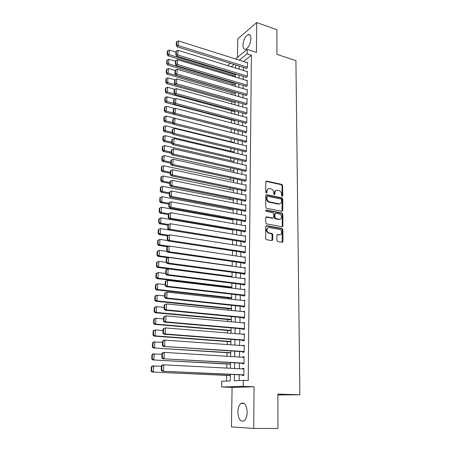 <?xml version="1.0" encoding="UTF-8"?>
<svg xmlns="http://www.w3.org/2000/svg" width="451" height="451" viewBox="0 0 451 451"><rect width="100%" height="100%" fill="white"/><g stroke="black" fill="none" stroke-linecap="round" stroke-linejoin="round"><path stroke-width="0.68" d="M282.14 196.32L282.721 195.768L282.67 185.53L281.836 184.391L266.642 181.088L265.814 181.877L265.786 192.25L266.389 193.062L266.992 192.498L266.992 191.151C267.161 189.302 268.063 188.45 269.704 188.597L271.006 188.873C272.652 189.409 273.56 190.638 273.723 192.56L273.723 193.896L274.315 194.702L274.913 194.144L274.907 192.802C275.065 190.97 275.956 190.119 277.568 190.26L278.859 190.531C280.483 191.061 281.379 192.284 281.548 194.189L281.554 195.52L282.14 196.32M282.072 196.303L282.078 185.801L281.244 184.668L265.966 181.358M266.349 193.051L266.411 191.421L266.992 191.151M274.264 194.685L274.321 193.073L274.907 192.802M247.199 412.242C246.658 405.026 244.594 402.072 241.009 403.374C239.069 404.953 238.021 407.805 237.857 411.938C238.342 419.171 240.422 422.142 244.087 420.845C246.009 419.244 247.047 416.374 247.199 412.242M250.936 38.527C250.857 35.499 249.95 34.175 248.213 34.547C245.22 36.311 243.461 39.868 242.942 45.224C243.004 48.285 243.923 49.627 245.694 49.238C248.67 47.473 250.418 43.905 250.936 38.527M276.925 240.422L277.788 241.578L282.112 242.3L282.957 241.432L282.895 229.593L282.129 228.465L266.575 225.686L265.701 226.543L265.667 238.545L266.417 239.684L271.868 240.597L272.737 239.723L272.731 234.599L271.97 233.466L268.959 232.919C266.146 232.169 266.44 226.932 269.247 227.575L279.671 229.435C282.444 230.123 282.241 235.36 279.457 234.751L277.765 234.458L276.908 235.321L276.925 240.422M253.738 428.439L254.037 386.772L232.085 387.364L231.436 426.894L253.738 428.439L277.957 428.45L277.867 394.101L299.876 394.783L295.912 60.648L276.953 54.357L276.886 29.698L256.681 22.55L256.461 52.423L247.204 49.39L247.154 53.855L251.387 55.225L248.23 380.565L243.309 380.356L243.241 386.377L221.644 386.992L221.762 381.281L230.224 380.92L230.337 374.375M254.037 386.772L243.241 386.377M281.96 211.322L282.8 210.504L282.738 198.987L281.909 197.848L266.642 194.708L265.78 195.514L265.752 207.184L266.569 208.339L281.96 211.322M282.01 211.327L282.14 199.246L281.311 198.107L281.909 197.848L281.3 198.107L265.955 194.962M282.816 214.186L282.878 225.861L282.033 226.701L266.496 223.899L265.712 222.755L265.724 217.675L266.592 216.835L272.894 218.008L273.751 217.168L273.746 213.842L272.94 212.697L266.31 211.429C265.566 210.792 265.583 210.329 266.349 210.042L282.016 213.052L282.816 214.186L282.213 214.428L282.27 226.086L282.878 225.861M256.681 22.55L237.807 38.842L237.502 57.339M246.099 68.231L246.094 68.676L247.413 67.65L247.475 62.3L247.075 62.621M245.987 77.172L245.981 77.623L247.311 76.619L247.374 71.23L246.956 71.551M245.88 86.197L245.874 86.648L247.204 85.673L247.266 80.233L246.838 80.554M245.767 95.296L245.761 95.753L247.103 94.8L247.165 89.315L246.714 89.642M245.654 104.48L245.648 104.942L246.996 104.012L247.058 98.476L246.59 98.803M245.541 113.742L245.536 114.204L246.889 113.302L246.951 107.716L246.466 108.048M245.429 123.084L245.423 123.551L246.776 122.672L246.844 117.04L246.336 117.373M245.316 132.509L245.31 132.983L246.669 132.132L246.736 126.443L246.207 126.782M245.197 142.02L245.192 142.493L246.556 141.67L246.624 135.937L246.077 136.275M245.079 151.609L245.073 152.094L246.449 151.294L246.517 145.51L245.942 145.853M244.961 161.295L244.955 161.779L246.336 161.007L246.404 155.172L245.801 155.516M244.842 171.059L244.837 171.549L246.223 170.811L246.291 164.919L245.66 165.263M244.724 180.913L244.718 181.409L246.105 180.699L246.178 174.751L245.513 175.106M244.6 190.863L244.594 191.359L245.992 190.677L246.06 184.679L245.361 185.034M244.481 200.898L244.476 201.4L245.874 200.751L245.947 194.697L245.203 195.052M244.357 211.029L244.352 211.536L245.756 210.916L245.829 204.805L245.045 205.16M244.233 221.249L244.228 221.762L245.637 221.17L245.71 215.003L244.876 215.364M244.104 231.566L244.098 232.085L245.519 231.526L245.592 225.303L244.701 225.663M282.845 241.916L282.332 241.832M272.618 240.214L272.116 240.129M243.98 241.978L243.974 242.503L245.4 241.973L245.474 235.693L244.521 236.059M243.85 252.487L243.844 253.017L245.276 252.521L245.35 246.184L244.329 246.55M243.72 263.096L243.715 263.626L245.152 263.17L245.226 256.771L244.121 257.138M243.591 273.802L243.585 274.343L245.028 273.915L245.107 267.454L243.901 267.826M243.461 284.615L243.45 285.156L244.904 284.767L244.978 278.244L243.664 278.617M243.326 295.529L243.32 296.076L244.78 295.721L244.854 289.136L243.405 289.514M243.19 306.545L243.185 307.097L244.651 306.781L244.724 300.135L243.264 300.524M243.055 317.667L243.05 318.226L244.521 317.949L244.6 311.235L243.128 311.647M242.92 328.897L242.914 329.467L244.391 329.224L244.47 322.442L242.993 322.877M242.779 340.24L242.773 340.809L244.256 340.606L244.341 333.763L242.852 334.214M242.644 351.69L242.632 352.265L244.126 352.101L244.205 345.19L242.717 345.658M242.503 363.252L242.491 363.833L243.991 363.709L244.07 356.73L242.576 356.882L242.576 357.22M251.387 55.225L243.523 61.499M243.388 67.385L243.348 70.435M243.269 76.349L243.224 79.472M243.145 85.391L243.1 88.582M243.021 94.507L242.976 97.777M242.897 103.707L242.852 107.045M242.773 112.987L242.728 116.403M242.644 122.351L242.599 125.84M242.52 131.793L242.469 135.368M242.39 141.321L242.339 144.974M242.26 150.938L242.21 154.67M242.131 160.641L242.08 164.452M241.995 170.427L241.945 174.323M241.866 180.304L241.809 184.284M241.73 190.271L241.674 194.342M241.595 200.329L241.539 204.483M241.454 210.482L241.398 214.727M241.319 220.725L241.257 225.06M241.178 231.064L241.116 235.49M241.037 241.505L240.975 246.02M240.896 252.036L240.834 256.653M240.749 262.674L240.687 267.381M240.608 273.407L240.541 278.216M240.462 284.243L240.394 289.147M240.31 295.18L240.242 300.191M240.163 306.223L240.095 311.337M240.011 317.38L239.943 322.595M239.859 328.638L239.785 333.96M239.706 340.003L239.633 345.438M239.549 351.487L239.475 357.029M239.396 363.078L239.318 368.738M239.239 374.787L239.16 380.537M242.356 374.933L242.35 375.52L243.856 375.435L243.94 368.388L242.435 368.495L242.429 368.895M232.276 75.159L232.254 76.168M232.107 83.942L232.085 85.357M231.944 92.799L231.91 94.62M231.775 101.734L231.735 103.967M231.605 110.743L231.555 113.398M231.436 119.831L231.374 122.92M231.262 128.997L231.2 132.459M231.081 138.53L231.019 141.777M230.901 148.221L230.844 151.181M230.715 158.008L230.67 160.663M230.529 167.879L230.489 170.23M230.343 177.846L230.303 179.881M230.157 187.898L230.123 189.617M229.965 198.045L229.937 199.443M229.773 208.289L229.751 209.354M229.576 218.628L229.565 219.361M229.384 229.063L229.373 229.452M228.291 287.18L228.279 287.699M228.088 297.846L228.071 298.85M227.885 308.614L227.856 310.108M227.682 319.483L227.642 321.473M227.479 330.459L227.428 332.956M227.27 341.531L227.214 344.553M227.056 352.716L226.994 356.262M226.847 364.002L226.768 368.089M226.633 375.395L226.526 381.078M277.867 394.952L299.876 394.783M278.352 204.044L278.662 204.106M232.085 387.364L221.644 386.992M228.319 65.801L228.336 64.848L230.235 63.292M234.396 374.561L234.3 380.745L243.309 380.356M239.188 66.077L239.143 69.138M239.047 75.069L239.002 78.198M238.906 84.134L238.861 87.342M238.765 93.284L238.714 96.559M238.624 102.512L238.573 105.861M238.478 111.82L238.427 115.247M238.331 121.212L238.28 124.718M238.184 130.689L238.128 134.268M238.038 140.244L237.981 143.908M237.886 149.89L237.829 153.639M237.733 159.626L237.677 163.454M237.581 169.446L237.525 173.359M237.429 179.357L237.367 183.354M237.271 189.358L237.209 193.44M237.119 199.449L237.051 203.621M236.961 209.636L236.893 213.898M236.798 219.919L236.73 224.265M236.64 230.298L236.566 234.734M236.476 240.772L236.403 245.305M236.313 251.342L236.239 255.971M236.144 262.014L236.07 266.744M235.98 272.787L235.901 277.613M235.811 283.662L235.732 288.589M235.636 294.644L235.557 299.673M235.467 305.733L235.388 310.863M235.292 316.923L235.208 322.166M235.118 328.227L235.033 333.577M234.937 339.642L234.853 345.1M234.757 351.166L234.672 356.735M234.576 362.807L234.492 368.484M247.154 53.855L239.34 60.175M235.518 58.968L247.204 49.39M234.024 64.47L231.262 66.709M230.444 368.275L230.54 362.581M230.647 356.487L230.743 350.901M230.85 344.812L230.94 339.338M231.047 333.25L231.137 327.888M231.245 321.8L231.335 316.546M231.442 310.468L231.532 305.316M231.634 299.238L231.724 294.193M231.825 288.121L231.91 283.183M232.017 277.111L232.102 272.269M232.203 266.203L232.288 261.462M232.389 255.401L232.468 250.756M232.575 244.701L232.654 240.152M232.755 234.103L232.834 229.649M232.936 223.606L233.015 219.242M233.116 213.199L233.19 208.931M233.297 202.894L233.37 198.716M233.471 192.684L233.545 188.591M233.646 182.57L233.714 178.562M233.821 172.547L233.889 168.623M233.99 162.614L234.058 158.775M234.159 152.771L234.227 149.016M234.328 143.018L234.39 139.348M234.492 133.349L234.554 129.758M234.661 123.771L234.723 120.259M234.824 114.278L234.881 110.845M234.988 104.869L235.044 101.509M235.146 95.544L235.202 92.258M235.304 86.299L235.36 83.091M235.461 77.138L235.518 73.998M235.619 68.05L235.676 64.983M243.264 300.473L244.718 300.631M243.128 311.54L244.594 311.686M242.993 322.707L244.465 322.843M242.858 333.988L244.335 334.112M242.717 345.381L244.2 345.483M242.576 356.882L244.07 356.972M242.435 368.495L243.935 368.574M275.967 190.559C274.918 190.914 274.371 191.748 274.321 193.073M268.052 188.907L266.411 191.421M281.571 199.816L280.984 199.015L267.584 196.275L266.981 196.845L266.981 198.271C267.133 200.171 268.018 201.4 269.636 201.958L278.904 203.813C280.533 203.948 281.43 203.085 281.582 201.231L281.571 199.816M267.065 196.512L266.394 197.11L266.981 196.845M279.868 203.796L278.306 204.066L269.05 202.217C267.432 201.659 266.547 200.43 266.394 198.536L266.394 197.11M282.061 226.706L282.27 226.086M272.951 218.013L272.297 218.245L265.932 217.066M265.819 210.301L281.368 213.284L281.971 213.041M279.355 219.209C282.185 219.862 282.292 214.541 279.468 213.943L275.792 213.238L274.941 214.067L274.947 217.393L275.741 218.532L279.355 219.209L278.757 219.445L280.048 219.214M275.138 213.475L274.349 214.31L274.941 214.067M278.757 219.445L275.144 218.769L274.349 217.63L274.349 214.31M282.213 214.428L281.368 213.284M280.077 234.757L277.139 234.672M267.95 227.806C265.724 229.418 265.859 231.2 268.362 233.139L269.241 232.987M271.891 240.603L272.133 234.819L271.372 233.686L268.644 233.206M282.112 242.3L282.292 229.818L281.52 228.691L265.921 225.906M235.507 74.776L169.091 54.672L169.322 50.1L175.935 52.124M167.586 53.951L167.744 50.749L167.304 51.194L167.141 54.391L167.586 53.951L169.091 54.672L167.981 55.772L235.484 76.129M169.322 50.1L167.744 50.749M167.141 54.391L167.981 55.772M247.419 67.199L178.269 45.602L177.096 46.763L246.505 68.355M247.469 62.745L178.483 40.928L178.269 45.602L176.719 44.863L176.871 41.593L176.403 42.067L176.251 45.331L176.719 44.863M177.096 46.763L176.251 45.331M176.871 41.593L178.483 40.928M235.354 83.57L168.635 63.879L168.866 59.261L175.512 61.251M167.124 63.151L167.282 59.921L166.836 60.355L166.678 63.58L167.124 63.151L168.635 63.879L167.518 64.955L235.332 84.889M168.866 59.261L167.282 59.921M166.678 63.58L167.518 64.955M235.202 92.438L168.178 73.163L168.409 68.513L175.084 70.457M166.656 72.431L166.819 69.172L166.374 69.601L166.205 72.853L166.656 72.431L168.178 73.163L167.056 74.218L235.18 93.729M168.409 68.513L166.819 69.172M166.205 72.853L167.056 74.218M175.247 84.647L167.71 82.539L167.941 77.843L174.887 79.81M166.182 81.794L166.346 78.508L165.9 78.925L165.731 82.206L166.182 81.794L167.71 82.539L166.588 83.565L235.022 102.642M167.941 77.843L166.346 78.508M165.731 82.206L166.588 83.565M174.548 93.983L167.242 91.993L167.479 87.257L174.791 89.275M165.709 91.249L165.872 87.928L165.421 88.334L165.258 91.649L165.709 91.249L167.242 91.993L166.115 92.991L234.87 111.628M167.479 87.257L165.872 87.928M165.258 91.649L166.115 92.991M247.317 76.168L177.846 55.011L176.668 56.144L246.409 77.301M247.368 71.675L178.06 50.298L177.846 55.011L176.285 54.267L176.437 50.969L175.969 51.425L175.817 54.723L176.285 54.267M176.668 56.144L175.817 54.723M176.437 50.969L178.06 50.298M247.21 85.216L177.412 64.504L176.234 65.615L246.314 86.327M247.266 80.684L177.626 59.746L177.412 64.504L175.845 63.754L176.003 60.423L175.529 60.874L175.377 64.2L175.845 63.754M176.234 65.615L175.377 64.2M176.003 60.423L177.626 59.746M247.109 94.344L176.978 74.088L175.794 75.17L246.218 95.426M247.159 89.772L177.198 69.285L176.978 74.088L175.405 73.333L175.563 69.967L175.089 70.407L174.932 73.767L175.405 73.333M175.794 75.17L174.932 73.767M175.563 69.967L177.198 69.285M247.001 103.55L176.538 83.756L175.349 84.811L246.128 104.609M247.052 98.932L176.758 78.914L176.538 83.756L174.96 82.995L175.118 79.601L174.644 80.03L174.486 83.418L174.96 82.995M175.349 84.811L174.486 83.418M175.118 79.601L176.758 78.914M173.838 103.403L166.769 101.537L167.005 96.756L174.87 98.865M165.224 100.782L165.393 97.433L164.942 97.828L164.773 101.176L165.224 100.782L166.769 101.537L165.635 102.507L234.712 120.693M167.005 96.756L165.393 97.433M164.773 101.176L165.635 102.507M246.894 112.835L176.099 93.52L174.903 94.547L246.032 113.872M246.945 108.184L176.318 88.627L176.099 93.52L174.509 92.748L174.667 89.326L174.193 89.743L174.035 93.16L174.509 92.748M174.903 94.547L174.035 93.16M174.667 89.326L176.318 88.627M246.674 131.653L175.197 113.319L173.996 114.289L173.116 112.925L173.596 112.536L173.759 109.046L173.28 109.441L173.116 112.925L166.289 111.166L166.532 106.34L174.96 108.533M164.739 110.405L164.908 107.028L164.457 107.411L164.288 110.788L164.739 110.405L166.289 111.166L165.156 112.113L234.554 129.837M166.532 106.34L164.908 107.028M164.288 110.788L165.156 112.113M246.782 122.204L175.648 103.375L174.452 104.373L245.942 123.219M246.838 117.508L175.873 98.436L175.648 103.375L174.058 102.597L174.216 99.141L173.736 99.541L173.579 102.997L174.058 102.597M174.452 104.373L173.579 102.997M174.216 99.141L175.873 98.436M172.671 122.587L165.81 120.885L166.047 116.014L234.497 133.293M164.254 120.118L164.423 116.708L163.967 117.08L163.798 120.485L164.254 120.118L165.81 120.885L164.671 121.804L173.302 123.94M166.047 116.014L164.423 116.708M163.798 120.485L164.671 121.804M173.996 114.289L245.846 132.645M246.731 126.917L175.422 108.336L175.197 113.319L173.596 112.536M173.759 109.046L175.422 108.336M172.214 132.352L165.32 130.694L165.562 125.778L234.334 142.589M163.758 129.916L163.933 126.477L163.476 126.838L163.301 130.277L163.758 129.916L165.32 130.694L164.181 131.579L172.524 133.581M165.562 125.778L163.933 126.477M163.301 130.277L164.181 131.579M246.562 141.191L174.74 123.36L173.539 124.301L245.756 142.155M246.618 136.411L174.971 118.331L174.74 123.36L173.133 122.571L173.297 119.047L172.818 119.425L172.654 122.948L173.133 122.571M173.539 124.301L172.654 122.948M173.297 119.047L174.971 118.331M171.758 142.2L164.829 140.588L165.077 135.627L234.176 151.964M163.262 139.81L163.437 136.337L162.98 136.687L162.8 140.154L163.262 139.81L164.829 140.588L163.685 141.451L171.735 143.317M165.077 135.627L163.437 136.337M162.8 140.154L163.685 141.451M246.455 150.814L174.283 133.496L173.071 134.404L245.665 151.75M246.511 145.989L174.514 128.417L174.283 133.496L172.665 132.695L172.829 129.144L172.35 129.51L172.181 133.062L172.665 132.695M173.071 134.404L172.181 133.062M172.829 129.144L174.514 128.417M171.301 152.145L164.333 150.583L164.581 145.572L234.013 161.424M162.755 149.794L162.935 146.287L162.473 146.626L162.298 150.127L162.755 149.794L164.333 150.583L163.183 151.412L171.25 153.21M164.581 145.572L162.935 146.287M162.298 150.127L163.183 151.412M246.342 160.522L173.815 143.728L172.603 144.608L245.575 161.435M246.398 155.657L174.052 138.598L173.815 143.728L172.192 142.922L172.361 139.331L171.876 139.692L171.707 143.277L172.192 142.922M172.603 144.608L171.707 143.277M172.361 139.331L174.052 138.598M170.833 162.18L163.831 160.663L164.085 155.612L233.844 170.968M162.247 159.868L162.428 156.334L161.965 156.66L161.791 160.195L162.247 159.868L163.831 160.663L162.681 161.464L170.788 163.211M164.085 155.612L162.428 156.334M161.791 160.195L162.681 161.464M246.229 170.315L173.347 154.062L172.13 154.907L245.485 171.205M246.285 165.41L173.584 148.881L173.347 154.062L171.718 153.244L171.887 149.619L171.397 149.969L171.233 153.588L171.718 153.244M172.13 154.907L171.233 153.588M171.887 149.619L173.584 148.881M170.365 172.305L163.33 170.844L163.583 165.742L233.68 180.597M161.734 170.044L161.915 166.47L161.458 166.785L161.278 170.354L161.734 170.044L163.33 170.844L162.168 171.611L170.32 173.297M163.583 165.742L161.915 166.47M161.278 170.354L162.168 171.611M246.111 180.203L172.874 164.491L171.656 165.303L245.4 181.06M246.173 175.247L173.111 159.265L172.874 164.491L171.239 163.668L171.408 160.009L170.918 160.342L170.749 163.995L171.239 163.668M171.656 165.303L170.749 163.995M171.408 160.009L173.111 159.265M245.998 190.175L172.4 175.022L171.171 175.805L245.316 191.01M246.054 185.181L172.637 169.745L172.4 175.022L170.749 174.193L170.923 170.501L170.433 170.816L170.264 174.509L170.749 174.193M171.171 175.805L170.264 174.509M170.923 170.501L172.637 169.745M245.88 200.244L171.916 185.66L170.687 186.404L245.237 201.045M245.942 195.198L172.158 180.327L171.916 185.66L170.258 184.82L170.433 181.088L169.942 181.398L169.768 185.124L170.258 184.82M170.687 186.404L169.768 185.124M170.433 181.088L172.158 180.327M169.892 182.531L162.817 181.116L163.076 175.969L233.511 190.311M161.221 180.31L161.402 176.707L160.939 177.006L160.753 180.609L161.221 180.31L162.817 181.116L161.655 181.854L169.847 183.484M163.076 175.969L161.402 176.707M160.753 180.609L161.655 181.854M169.413 192.848L162.304 191.489L162.563 186.291L233.342 200.109M160.697 190.677L160.883 187.035L160.415 187.323L160.235 190.959L160.697 190.677L162.304 191.489L161.137 192.199L169.367 193.761M162.563 186.291L160.883 187.035M160.235 190.959L161.137 192.199M168.928 203.266L161.785 201.963L162.044 196.715L233.173 209.997M160.167 201.14L160.353 197.465L159.891 197.741L159.705 201.411L160.167 201.14L161.785 201.963L160.618 202.634L168.888 204.14M162.044 196.715L160.353 197.465M159.705 201.411L160.618 202.634M279.947 219.271L279.265 219.248M245.767 210.403L171.431 196.399L170.19 197.11L245.158 211.175M245.823 205.312L171.673 191.015L171.431 196.399L169.768 195.554L169.937 191.782L169.446 192.075L169.272 195.841L169.768 195.554M170.19 197.11L169.272 195.841M169.937 191.782L171.673 191.015M168.443 213.78L161.261 212.534L161.52 207.234L233.004 219.97M159.637 211.699L159.823 207.996L159.355 208.255L159.169 211.959L159.637 211.699L161.261 212.534L160.088 213.176L168.403 214.614M161.52 207.234L159.823 207.996M159.169 211.959L160.088 213.176M245.643 220.657L170.935 207.24L169.694 207.922L245.09 221.402M245.705 215.516L171.183 201.806L170.935 207.24L169.266 206.389L169.441 202.584L168.945 202.86L168.77 206.665L169.266 206.389M282.191 226.498L282.636 226.515M282.833 226.171L282.27 226.148M169.694 207.922L168.77 206.665M169.441 202.584L171.183 201.806M168.471 224.485L160.731 223.206L160.996 217.856L232.829 230.038M159.102 222.366L159.288 218.622L158.82 218.87L158.634 222.614L159.102 222.366L160.731 223.206L159.553 223.814L167.913 225.19M160.996 217.856L159.288 218.622M158.634 222.614L159.553 223.814M245.524 231.002L170.439 218.194L169.193 218.836L245.023 231.718M245.586 225.816L170.687 212.703L170.439 218.194L168.759 217.331L168.939 213.492L168.443 213.757L168.262 217.591L168.759 217.331M169.193 218.836L168.262 217.591M168.939 213.492L170.687 212.703M168.635 235.304L160.195 233.984L160.46 228.584L232.654 240.197M158.56 233.133L158.746 229.356L158.278 229.593L158.087 233.364L158.56 233.133L160.195 233.984L159.017 234.554L167.417 235.862L167.236 239.78L167.733 239.549L167.913 235.631L167.417 235.862M160.46 228.584L158.746 229.356M158.087 233.364L159.017 234.554M245.406 241.448L169.937 229.255L168.691 229.863L244.961 242.136M245.468 236.217L170.19 223.713L169.937 229.255L168.251 228.386L168.432 224.508L167.93 224.756L167.749 228.629L168.251 228.386M168.691 229.863L167.749 228.629M168.432 224.508L170.19 223.713M168.809 246.218L159.654 244.865L159.925 239.408L167.89 240.62M158.008 244.008L158.205 240.191L157.732 240.411L157.54 244.228L158.008 244.008L159.654 244.865L158.47 245.4L167.62 246.748M159.925 239.408L158.205 240.191M157.54 244.228L158.47 245.4M245.282 251.991L169.429 240.428L168.178 240.997L244.91 252.65M245.344 246.708L169.683 234.824L169.429 240.428L167.733 239.549M168.178 240.997L167.236 239.78M167.913 235.631L169.683 234.824M157.179 251.342L156.982 255.187L157.455 254.99L157.653 251.134L157.179 251.342L159.383 250.344L167.028 251.438M232.209 266L159.107 255.852L157.923 256.348L167.851 257.724M157.653 251.134L159.383 250.344L159.107 255.852L157.455 254.99M156.982 255.187L157.923 256.348M245.158 262.634L168.916 251.709L167.659 252.239L244.87 263.26M166.898 247.086L169.176 246.054L168.916 251.709L167.214 250.824L167.4 246.866L166.898 247.086L166.712 251.038L167.214 250.824M245.22 257.301L169.176 246.054L167.4 246.866M167.659 252.239L166.712 251.038M156.621 262.375L156.424 266.259L156.897 266.073L157.095 262.183L156.621 262.375L158.837 261.383L166.188 262.369M232.028 276.486L158.56 266.947L157.365 267.409L232.017 277.066M157.095 262.183L158.837 261.383L158.56 266.947L156.897 266.073M156.424 266.259L157.365 267.409M245.034 273.379L168.403 263.108L167.141 263.598L244.848 273.971M166.368 258.417L168.663 257.397L168.403 263.108L166.69 262.211L166.876 258.214L166.368 258.417L166.188 262.414L166.69 262.211M245.096 267.995L168.663 257.397L166.876 258.214M167.141 263.598L166.188 262.414M156.057 273.515L155.86 277.444L156.334 277.269L156.531 273.34L156.057 273.515L157.089 272.979L158.284 272.534L165.675 273.458M231.842 287.073L158.002 278.149L156.807 278.577L231.837 287.608M156.531 273.34L158.284 272.534L158.002 278.149L156.334 277.269M155.86 277.444L156.807 278.577M244.91 284.22L167.879 274.62L166.611 275.076L244.837 284.784M165.838 269.867L168.138 268.852L167.879 274.62L166.16 273.718L166.346 269.675L165.838 269.867L165.652 273.898L166.16 273.718M244.972 278.786L168.138 268.852L166.346 269.675M166.611 275.076L165.652 273.898M155.488 284.767L155.285 288.736L155.764 288.578L155.967 284.609L155.488 284.767L156.525 284.198L157.72 283.792L165.156 284.654M231.662 297.756L157.438 289.463L156.243 289.852L231.651 298.246M155.967 284.609L157.72 283.792L157.438 289.463L155.764 288.578M155.285 288.736L156.243 289.852M154.913 296.132L154.71 300.135L155.189 299.994L155.392 295.986L154.913 296.132L155.956 295.535L157.157 295.163L164.632 295.963M231.476 308.54L156.875 300.89L155.674 301.24L231.464 308.98M155.392 295.986L157.157 295.163L156.875 300.89L155.189 299.994M154.71 300.135L155.674 301.24M154.332 307.61L154.129 311.652L154.608 311.528L154.811 307.481L154.332 307.61L155.381 306.979L156.587 306.646L164.102 307.385M231.284 319.421L156.3 312.436L155.093 312.746L231.278 319.821M154.811 307.481L156.587 306.646L156.3 312.436L154.608 311.528M154.129 311.652L155.093 312.746M244.786 295.174L167.349 286.25L166.081 286.661L244.78 295.693M165.303 281.43L167.614 280.421L167.349 286.25L165.624 285.342L165.81 281.261L165.303 281.43L165.117 285.506L165.624 285.342M244.848 289.683L167.614 280.421L165.81 281.261M166.081 286.661L165.117 285.506M244.656 306.223L166.819 298.004L165.545 298.37L244.651 306.697M164.762 293.111L167.084 292.113L166.819 298.004L165.077 297.079L165.269 292.958L164.762 293.111L164.57 297.232L165.077 297.079M244.718 300.687L167.084 292.113L165.269 292.958M165.545 298.37L164.57 297.232M244.527 317.386L166.278 309.871L164.998 310.203L244.521 317.808M164.215 304.915L166.549 303.923L166.278 309.871L164.53 308.941L164.722 304.775L164.215 304.915L164.023 309.076L164.53 308.941M244.594 311.793L166.549 303.923L164.722 304.775M164.998 310.203L164.023 309.076M153.746 319.201L153.537 323.288L154.022 323.181L154.225 319.088L153.746 319.201L154.806 318.536L156.012 318.248L163.566 318.919M231.098 330.414L155.725 324.094L154.513 324.359L231.092 330.758M154.225 319.088L156.012 318.248L155.725 324.094L154.022 323.181M153.537 323.288L154.513 324.359M244.397 328.655L165.737 321.867L164.452 322.149L244.391 329.027M163.662 316.839L166.007 315.852L165.737 321.867L163.978 320.926L164.175 316.72L163.662 316.839L163.465 321.044L163.978 320.926M244.465 323.006L166.007 315.852L164.175 316.72M164.452 322.149L163.465 321.044M153.154 330.91L152.945 335.037L153.43 334.946L153.639 330.814L153.154 330.91L154.219 330.211L155.432 329.963L163.025 330.566M230.906 341.503L155.138 335.865L153.926 336.096L230.901 341.802M153.639 330.814L155.432 329.963L155.138 335.865L153.43 334.946M152.945 335.037L153.926 336.096M244.267 340.037L165.184 333.982L163.899 334.225L244.262 340.353M163.104 328.886L165.461 327.911L165.184 333.982L163.42 333.035L163.617 328.785L163.104 328.886L162.907 333.131L163.42 333.035M244.329 334.332L165.461 327.911L163.617 328.785M163.899 334.225L162.907 333.131M152.556 342.737L152.342 346.909L152.833 346.83L153.041 342.659L152.556 342.737L153.628 342.005L162.478 342.332M230.715 352.699L153.329 347.947L230.709 352.947M153.041 342.659L154.845 341.802L154.546 347.76L152.833 346.83M152.342 346.909L153.329 347.947M244.132 351.526L163.335 346.424L244.132 351.791M162.54 341.063L163.617 340.308L164.908 340.093L164.632 346.233L162.856 345.269L163.053 340.973L162.54 341.063L162.337 345.353L162.856 345.269M244.2 345.765L164.908 340.093L163.053 340.973M163.335 346.424L162.337 345.353M151.953 354.689L151.739 358.9L152.224 358.838L152.438 354.621L151.953 354.689L153.03 353.922L161.932 354.215M230.517 364.008L152.731 359.921L230.512 364.205M152.438 354.621L154.253 353.759L153.949 359.78L152.224 358.838M151.739 358.9L152.731 359.921M243.997 363.128L162.772 358.754L243.997 363.337M161.971 353.364L163.053 352.575L164.35 352.4L164.068 358.601L162.287 357.637L162.484 353.291L161.971 353.364L161.768 357.699L162.287 357.637M244.064 357.31L164.35 352.4L162.484 353.291M162.772 358.754L161.768 357.699M151.339 366.759L151.124 371.01L151.615 370.97L151.829 366.708L151.339 366.759L152.427 365.953L161.373 366.223M230.32 375.418L152.122 372.019L230.32 375.565M151.829 366.708L153.65 365.834L153.351 371.917L151.615 370.97M151.124 371.01L152.122 372.019M243.861 374.849L162.197 371.212L243.861 375.001M161.39 365.795L162.484 364.966L163.786 364.842L163.499 371.111L161.706 370.13L161.909 365.744L161.39 365.795L161.187 370.175L161.706 370.13M243.929 368.974L163.786 364.842L161.909 365.744M162.197 371.212L161.187 370.175M282.123 196.027L282.721 195.768M266.406 192.769L266.992 192.498M274.321 194.409L274.913 194.144M266.09 181.375L266.671 181.093M281.244 184.668L281.836 184.391M282.078 185.801L282.67 185.53M266.056 194.979L266.642 194.708M282.14 199.246L282.738 198.987M282.196 210.747L282.8 210.504M266.394 198.536L266.981 198.271M269.134 202.234L269.721 201.975M278.306 204.066L278.904 203.813M266.005 217.072L266.592 216.835M272.297 218.245L272.894 218.008M265.842 210.251L266.349 210.042M274.349 217.63L274.947 217.393M275.206 218.786L275.803 218.549M277.162 234.672L277.765 234.458M278.853 234.965L279.457 234.751M271.265 233.657L271.868 233.438M272.133 234.819L272.731 234.599M272.133 239.938L272.737 239.723M265.983 225.917L266.575 225.686M281.441 228.668L282.044 228.448M282.292 229.818L282.895 229.593M282.349 241.64L282.957 241.432M241.009 403.374L244.205 403.442M248.213 34.547L250.175 35.212M266.062 181.37L266.642 181.088M269.05 202.217L269.636 201.958M275.144 218.769L275.741 218.532M281.413 213.295L282.016 213.052M268.362 233.139L268.959 232.919M271.372 233.686L271.97 233.466M281.52 228.691L282.129 228.465"/></g></svg>
